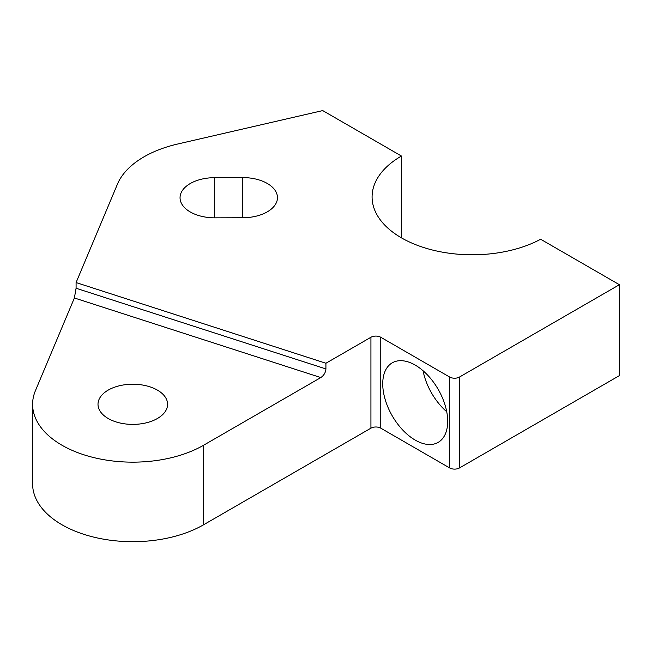 <?xml version="1.0" encoding="UTF-8"?>
<svg xmlns="http://www.w3.org/2000/svg" width="652" height="652" viewBox="0 0 652 652"><rect width="100%" height="100%" fill="white"/><g stroke="black" fill="none" stroke-linecap="round" stroke-linejoin="round"><path stroke-width="0.98" d="M619.4 284.712L619.4 375.617L459.497 467.94A6.96 4.018 0 0 1 449.652 467.94L380.776 428.168A6.96 4.018 180 0 0 370.931 428.168L203.644 524.746L203.644 445.21A100.196 57.849 180 0 1 94.45 457.753A100.196 57.849 180 0 1 32.6 404.305A100.196 57.849 180 0 1 35.428 390.662L74.385 297.98L76.088 288.249L76.088 282.569L117.466 184.1A100.196 57.849 0 0 1 177.678 144.019L322.716 110.587L401.436 156.032A100.196 57.849 0 0 0 372.088 196.937A100.196 57.849 0 0 0 432.341 249.993A100.196 57.849 0 0 0 540.638 239.243L619.4 284.712L459.497 377.035A6.96 4.018 0 0 1 449.652 377.035L380.776 337.263A6.96 4.018 180 0 0 370.931 337.263L325.918 363.254L76.088 282.569M32.6 404.305L32.6 483.841A100.196 57.849 0 0 0 94.45 537.289A100.196 57.849 0 0 0 203.644 524.746M203.644 445.21L320.808 377.565C323.905 375.438 325.609 372.561 325.918 368.934L325.918 363.254M415.21 440.1A45.925 26.512 -120 0 0 438.177 442.374A45.925 26.512 -120 0 0 438.177 389.342A45.925 26.512 -120 0 0 392.251 362.83A45.925 26.512 -120 0 0 385.21 399.627A45.925 26.512 -120 0 0 415.21 440.1M401.436 237.841L401.436 156.032M108.199 418.511A34.792 20.09 180 0 1 98.004 404.305A34.792 20.09 180 0 1 132.796 384.224A34.792 20.09 180 0 1 167.588 404.305A34.792 20.09 180 0 1 146.113 422.863A34.792 20.09 180 0 1 108.199 418.511M214.655 177.662A34.792 20.09 0 0 0 180.05 197.743A34.792 20.09 0 0 0 190.237 211.949A34.792 20.09 0 0 0 215.03 217.833L242.862 217.744A34.792 20.09 0 0 0 277.467 197.662A34.792 20.09 0 0 0 242.487 177.572L214.655 177.662L214.655 217.833M423.067 370.752A45.925 26.512 -120 0 0 446.726 411.73M370.931 428.168L370.931 337.263M380.776 428.168L380.776 337.263M449.652 467.94L449.652 377.035M459.497 467.94L459.497 377.035M242.487 177.572L242.487 217.744M320.808 377.565L74.385 297.98M325.918 368.934L76.088 288.249"/></g></svg>
